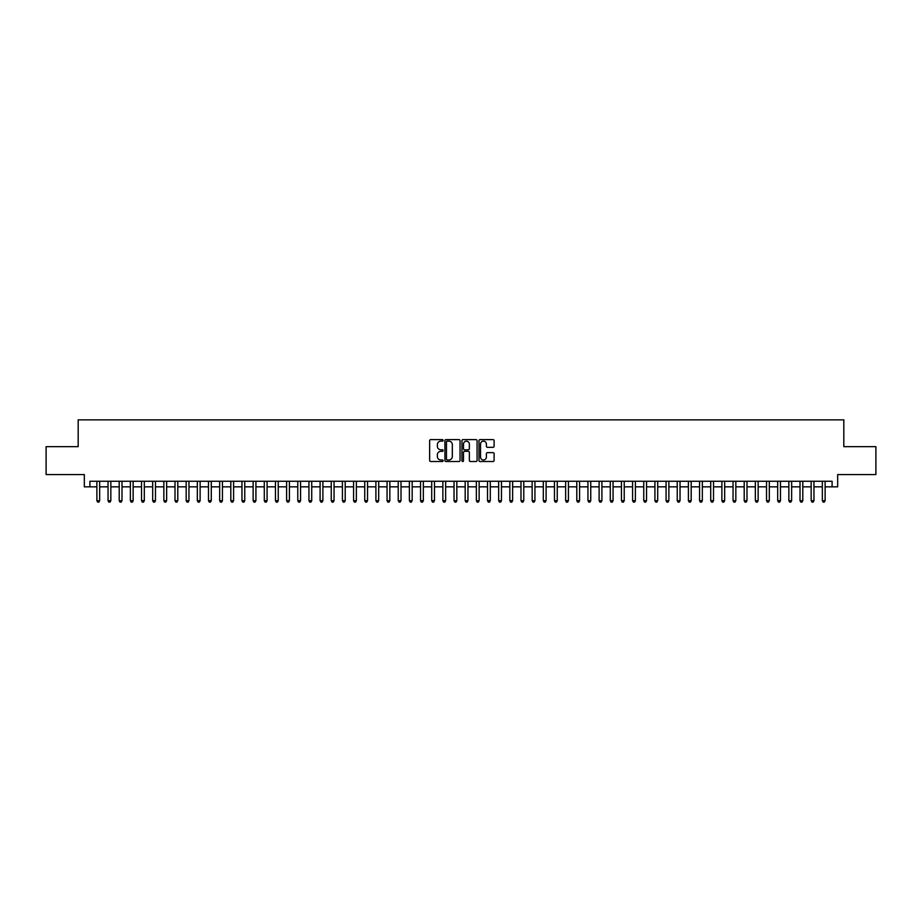 <?xml version="1.0" encoding="UTF-8"?>
<svg xmlns="http://www.w3.org/2000/svg" width="922" height="922" viewBox="0 0 922 922"><rect width="100%" height="100%" fill="white"/><g stroke="black" fill="none" stroke-linecap="round" stroke-linejoin="round"><path stroke-width="1.38" d="M443.148 440.382A0.772 0.772 0 0 0 442.376 439.61L430.735 439.61A1.095 1.095 0 0 0 429.64 440.704L429.64 460.424A1.095 1.095 0 0 0 430.735 461.519L442.376 461.519A0.772 0.772 0 0 0 443.148 460.758A0.772 0.772 0 0 0 442.376 459.986L440.866 459.986A3.504 3.504 0 0 1 437.362 456.482L437.362 454.834A3.504 3.504 0 0 1 440.866 451.331L442.376 451.331A0.772 0.772 0 0 0 443.148 450.57A0.772 0.772 0 0 0 442.376 449.798L440.866 449.798A3.504 3.504 0 0 1 437.362 446.294L437.362 444.646A3.504 3.504 0 0 1 440.866 441.142L442.376 441.142A0.772 0.772 0 0 0 443.148 440.382M493.016 447.331A1.095 1.095 0 0 0 494.111 446.236L494.111 440.704A1.095 1.095 0 0 0 493.016 439.61L480.085 439.61A1.095 1.095 0 0 0 478.991 440.704L478.991 460.424A1.095 1.095 0 0 0 480.085 461.519L493.016 461.519A1.095 1.095 0 0 0 494.111 460.424L494.111 453.739A1.095 1.095 0 0 0 493.016 452.644L487.484 452.644A1.095 1.095 0 0 0 486.39 453.739L486.39 457.058A2.927 2.927 0 0 1 483.462 459.986A2.927 2.927 0 0 1 480.523 457.058L480.523 444.07A2.927 2.927 0 0 1 483.462 441.142A2.927 2.927 0 0 1 486.39 444.07L486.39 446.236A1.095 1.095 0 0 0 487.484 447.331L493.016 447.331M89.907 486.839L89.907 481.261L832.093 481.261L832.093 486.839L837.672 486.839L837.672 474.565L875.9 474.565L875.9 446.663L843.814 446.663L843.814 419.867L78.186 419.867L78.186 446.663L46.1 446.663L46.1 474.565L84.328 474.565L84.328 486.839L96.879 486.839M460.043 440.704A1.095 1.095 0 0 0 458.949 439.61L446.018 439.61A1.095 1.095 0 0 0 444.923 440.704L444.923 460.424A1.095 1.095 0 0 0 446.018 461.519L458.949 461.519A1.095 1.095 0 0 0 460.043 460.424L460.043 440.704M463.051 439.61L475.983 439.61A1.095 1.095 0 0 1 477.077 440.704L477.077 460.424A1.095 1.095 0 0 1 475.983 461.519L470.451 461.519A1.095 1.095 0 0 1 469.356 460.424L469.356 452.425A1.095 1.095 0 0 0 468.261 451.331L464.584 451.331A1.095 1.095 0 0 0 463.489 452.425L463.489 460.758A0.772 0.772 0 0 1 462.729 461.519A0.772 0.772 0 0 1 461.957 460.758L461.957 440.704A1.095 1.095 0 0 1 463.051 439.61M99.668 486.839L108.047 486.839M110.836 486.839L119.203 486.839M121.992 486.839L130.359 486.839M133.148 486.839L141.527 486.839M144.316 486.839L152.683 486.839M155.472 486.839L163.851 486.839M166.64 486.839L175.007 486.839M177.796 486.839L186.163 486.839M188.952 486.839L197.331 486.839M200.12 486.839L208.487 486.839M211.276 486.839L219.655 486.839M222.444 486.839L230.811 486.839M233.6 486.839L241.967 486.839M244.756 486.839L253.135 486.839M255.924 486.839L264.291 486.839M267.08 486.839L275.447 486.839M278.248 486.839L286.615 486.839M289.404 486.839L297.771 486.839M300.56 486.839L308.939 486.839M311.728 486.839L320.095 486.839M322.884 486.839L331.252 486.839M334.052 486.839L342.419 486.839M345.208 486.839L353.575 486.839M356.365 486.839L364.743 486.839M367.532 486.839L375.899 486.839M378.688 486.839L387.056 486.839M389.845 486.839L398.223 486.839M401.012 486.839L409.38 486.839M412.169 486.839L420.547 486.839M423.336 486.839L431.703 486.839M434.493 486.839L442.86 486.839M445.649 486.839L454.027 486.839M456.816 486.839L465.184 486.839M467.973 486.839L476.351 486.839M479.14 486.839L487.508 486.839M490.297 486.839L498.664 486.839M501.453 486.839L509.831 486.839M512.62 486.839L520.988 486.839M523.777 486.839L532.155 486.839M534.944 486.839L543.312 486.839M546.101 486.839L554.468 486.839M557.257 486.839L565.635 486.839M568.425 486.839L576.792 486.839M579.581 486.839L587.948 486.839M590.748 486.839L599.116 486.839M601.905 486.839L610.272 486.839M613.061 486.839L621.44 486.839M624.229 486.839L632.596 486.839M635.385 486.839L643.752 486.839M646.553 486.839L654.92 486.839M657.709 486.839L666.076 486.839M668.865 486.839L677.244 486.839M680.033 486.839L688.4 486.839M691.189 486.839L699.556 486.839M702.345 486.839L710.724 486.839M713.513 486.839L721.88 486.839M724.669 486.839L733.048 486.839M735.837 486.839L744.204 486.839M746.993 486.839L755.36 486.839M758.149 486.839L766.528 486.839M769.317 486.839L777.684 486.839M780.473 486.839L788.852 486.839M791.641 486.839L800.008 486.839M802.797 486.839L811.164 486.839M813.953 486.839L822.332 486.839M825.121 486.839L832.093 486.839M447.228 441.142A0.772 0.772 0 0 0 446.455 441.915L446.455 459.214A0.772 0.772 0 0 0 447.228 459.986L448.818 459.986A3.504 3.504 0 0 0 452.322 456.482L452.322 444.646A3.504 3.504 0 0 0 448.818 441.142L447.228 441.142M469.356 444.127A2.927 2.927 0 0 0 466.428 441.2A2.927 2.927 0 0 0 463.489 444.127L463.489 448.703A1.095 1.095 0 0 0 464.584 449.798L468.261 449.798A1.095 1.095 0 0 0 469.356 448.703L469.356 444.127M99.668 481.261L99.668 500.681L96.879 500.681L96.879 481.261M99.668 500.681L98.838 502.133L97.72 502.133L96.879 500.681M110.836 481.261L110.836 500.681L108.047 500.681L108.047 481.261M110.836 500.681L109.995 502.133L108.877 502.133L108.047 500.681M121.992 481.261L121.992 500.681L119.203 500.681L119.203 481.261M121.992 500.681L121.151 502.133L120.044 502.133L119.203 500.681M133.148 481.261L133.148 500.681L130.359 500.681L130.359 481.261M133.148 500.681L132.319 502.133L131.201 502.133L130.359 500.681M144.316 481.261L144.316 500.681L141.527 500.681L141.527 481.261M144.316 500.681L143.475 502.133L142.357 502.133L141.527 500.681M155.472 481.261L155.472 500.681L152.683 500.681L152.683 481.261M155.472 500.681L154.642 502.133L153.525 502.133L152.683 500.681M166.64 481.261L166.64 500.681L163.851 500.681L163.851 481.261M166.64 500.681L165.799 502.133L164.681 502.133L163.851 500.681M177.796 481.261L177.796 500.681L175.007 500.681L175.007 481.261M177.796 500.681L176.955 502.133L175.848 502.133L175.007 500.681M188.952 481.261L188.952 500.681L186.163 500.681L186.163 481.261M188.952 500.681L188.123 502.133L187.005 502.133L186.163 500.681M200.12 481.261L200.12 500.681L197.331 500.681L197.331 481.261M200.12 500.681L199.279 502.133L198.161 502.133L197.331 500.681M211.276 481.261L211.276 500.681L208.487 500.681L208.487 481.261M211.276 500.681L210.447 502.133L209.329 502.133L208.487 500.681M222.444 481.261L222.444 500.681L219.655 500.681L219.655 481.261M222.444 500.681L221.603 502.133L220.485 502.133L219.655 500.681M233.6 481.261L233.6 500.681L230.811 500.681L230.811 481.261M233.6 500.681L232.759 502.133L231.653 502.133L230.811 500.681M244.756 481.261L244.756 500.681L241.967 500.681L241.967 481.261M244.756 500.681L243.927 502.133L242.809 502.133L241.967 500.681M255.924 481.261L255.924 500.681L253.135 500.681L253.135 481.261M255.924 500.681L255.083 502.133L253.965 502.133L253.135 500.681M267.08 481.261L267.08 500.681L264.291 500.681L264.291 481.261M267.08 500.681L266.251 502.133L265.133 502.133L264.291 500.681M278.248 481.261L278.248 500.681L275.447 500.681L275.447 481.261M278.248 500.681L277.407 502.133L276.289 502.133L275.447 500.681M289.404 481.261L289.404 500.681L286.615 500.681L286.615 481.261M289.404 500.681L288.563 502.133L287.445 502.133L286.615 500.681M300.56 481.261L300.56 500.681L297.771 500.681L297.771 481.261M300.56 500.681L299.731 502.133L298.613 502.133L297.771 500.681M311.728 481.261L311.728 500.681L308.939 500.681L308.939 481.261M311.728 500.681L310.887 502.133L309.769 502.133L308.939 500.681M322.884 481.261L322.884 500.681L320.095 500.681L320.095 481.261M322.884 500.681L322.055 502.133L320.937 502.133L320.095 500.681M334.052 481.261L334.052 500.681L331.252 500.681L331.252 481.261M334.052 500.681L333.211 502.133L332.093 502.133L331.252 500.681M345.208 481.261L345.208 500.681L342.419 500.681L342.419 481.261M345.208 500.681L344.367 502.133L343.249 502.133L342.419 500.681M356.365 481.261L356.365 500.681L353.575 500.681L353.575 481.261M356.365 500.681L355.535 502.133L354.417 502.133L353.575 500.681M367.532 481.261L367.532 500.681L364.743 500.681L364.743 481.261M367.532 500.681L366.691 502.133L365.573 502.133L364.743 500.681M378.688 481.261L378.688 500.681L375.899 500.681L375.899 481.261M378.688 500.681L377.847 502.133L376.741 502.133L375.899 500.681M389.845 481.261L389.845 500.681L387.056 500.681L387.056 481.261M389.845 500.681L389.015 502.133L387.897 502.133L387.056 500.681M401.012 481.261L401.012 500.681L398.223 500.681L398.223 481.261M401.012 500.681L400.171 502.133L399.053 502.133L398.223 500.681M412.169 481.261L412.169 500.681L409.38 500.681L409.38 481.261M412.169 500.681L411.339 502.133L410.221 502.133L409.38 500.681M423.336 481.261L423.336 500.681L420.547 500.681L420.547 481.261M423.336 500.681L422.495 502.133L421.377 502.133L420.547 500.681M434.493 481.261L434.493 500.681L431.703 500.681L431.703 481.261M434.493 500.681L433.651 502.133L432.545 502.133L431.703 500.681M445.649 481.261L445.649 500.681L442.86 500.681L442.86 481.261M445.649 500.681L444.819 502.133L443.701 502.133L442.86 500.681M456.816 481.261L456.816 500.681L454.027 500.681L454.027 481.261M456.816 500.681L455.975 502.133L454.857 502.133L454.027 500.681M467.973 481.261L467.973 500.681L465.184 500.681L465.184 481.261M467.973 500.681L467.143 502.133L466.025 502.133L465.184 500.681M479.14 481.261L479.14 500.681L476.351 500.681L476.351 481.261M479.14 500.681L478.299 502.133L477.181 502.133L476.351 500.681M490.297 481.261L490.297 500.681L487.508 500.681L487.508 481.261M490.297 500.681L489.455 502.133L488.349 502.133L487.508 500.681M501.453 481.261L501.453 500.681L498.664 500.681L498.664 481.261M501.453 500.681L500.623 502.133L499.505 502.133L498.664 500.681M512.62 481.261L512.62 500.681L509.831 500.681L509.831 481.261M512.62 500.681L511.779 502.133L510.661 502.133L509.831 500.681M523.777 481.261L523.777 500.681L520.988 500.681L520.988 481.261M523.777 500.681L522.947 502.133L521.829 502.133L520.988 500.681M534.944 481.261L534.944 500.681L532.155 500.681L532.155 481.261M534.944 500.681L534.103 502.133L532.985 502.133L532.155 500.681M546.101 481.261L546.101 500.681L543.312 500.681L543.312 481.261M546.101 500.681L545.259 502.133L544.153 502.133L543.312 500.681M557.257 481.261L557.257 500.681L554.468 500.681L554.468 481.261M557.257 500.681L556.427 502.133L555.309 502.133L554.468 500.681M568.425 481.261L568.425 500.681L565.635 500.681L565.635 481.261M568.425 500.681L567.583 502.133L566.465 502.133L565.635 500.681M579.581 481.261L579.581 500.681L576.792 500.681L576.792 481.261M579.581 500.681L578.751 502.133L577.633 502.133L576.792 500.681M590.748 481.261L590.748 500.681L587.948 500.681L587.948 481.261M590.748 500.681L589.907 502.133L588.789 502.133L587.948 500.681M601.905 481.261L601.905 500.681L599.116 500.681L599.116 481.261M601.905 500.681L601.063 502.133L599.945 502.133L599.116 500.681M613.061 481.261L613.061 500.681L610.272 500.681L610.272 481.261M613.061 500.681L612.231 502.133L611.113 502.133L610.272 500.681M624.229 481.261L624.229 500.681L621.44 500.681L621.44 481.261M624.229 500.681L623.387 502.133L622.269 502.133L621.44 500.681M635.385 481.261L635.385 500.681L632.596 500.681L632.596 481.261M635.385 500.681L634.555 502.133L633.437 502.133L632.596 500.681M646.553 481.261L646.553 500.681L643.752 500.681L643.752 481.261M646.553 500.681L645.711 502.133L644.593 502.133L643.752 500.681M657.709 481.261L657.709 500.681L654.92 500.681L654.92 481.261M657.709 500.681L656.867 502.133L655.749 502.133L654.92 500.681M668.865 481.261L668.865 500.681L666.076 500.681L666.076 481.261M668.865 500.681L668.035 502.133L666.917 502.133L666.076 500.681M680.033 481.261L680.033 500.681L677.244 500.681L677.244 481.261M680.033 500.681L679.191 502.133L678.073 502.133L677.244 500.681M691.189 481.261L691.189 500.681L688.4 500.681L688.4 481.261M691.189 500.681L690.348 502.133L689.241 502.133L688.4 500.681M702.345 481.261L702.345 500.681L699.556 500.681L699.556 481.261M702.345 500.681L701.515 502.133L700.397 502.133L699.556 500.681M713.513 481.261L713.513 500.681L710.724 500.681L710.724 481.261M713.513 500.681L712.671 502.133L711.553 502.133L710.724 500.681M724.669 481.261L724.669 500.681L721.88 500.681L721.88 481.261M724.669 500.681L723.839 502.133L722.721 502.133L721.88 500.681M735.837 481.261L735.837 500.681L733.048 500.681L733.048 481.261M735.837 500.681L734.995 502.133L733.877 502.133L733.048 500.681M746.993 481.261L746.993 500.681L744.204 500.681L744.204 481.261M746.993 500.681L746.152 502.133L745.045 502.133L744.204 500.681M758.149 481.261L758.149 500.681L755.36 500.681L755.36 481.261M758.149 500.681L757.319 502.133L756.201 502.133L755.36 500.681M769.317 481.261L769.317 500.681L766.528 500.681L766.528 481.261M769.317 500.681L768.475 502.133L767.358 502.133L766.528 500.681M780.473 481.261L780.473 500.681L777.684 500.681L777.684 481.261M780.473 500.681L779.643 502.133L778.525 502.133L777.684 500.681M791.641 481.261L791.641 500.681L788.852 500.681L788.852 481.261M791.641 500.681L790.799 502.133L789.681 502.133L788.852 500.681M802.797 481.261L802.797 500.681L800.008 500.681L800.008 481.261M802.797 500.681L801.956 502.133L800.849 502.133L800.008 500.681M813.953 481.261L813.953 500.681L811.164 500.681L811.164 481.261M813.953 500.681L813.123 502.133L812.005 502.133L811.164 500.681M825.121 481.261L825.121 500.681L822.332 500.681L822.332 481.261M825.121 500.681L824.28 502.133L823.162 502.133L822.332 500.681"/></g></svg>
